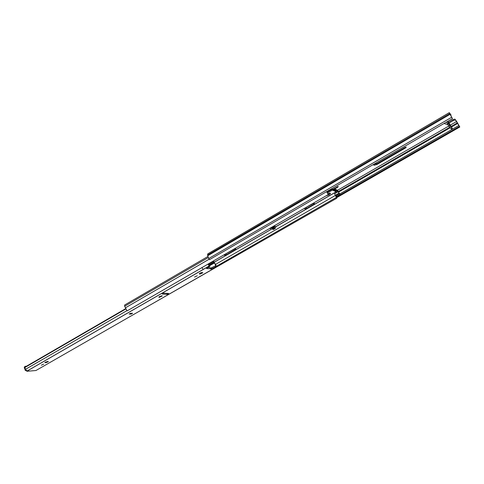 <?xml version="1.0" encoding="UTF-8"?>
<svg xmlns="http://www.w3.org/2000/svg" width="484" height="484" viewBox="0 0 484 484"><rect width="100%" height="100%" fill="white"/><g stroke="black" fill="none" stroke-linecap="round" stroke-linejoin="round"><path stroke-width="0.73" d="M375.281 163.404L375.923 163.81L377.29 163.441L404.86 147.457L406.282 147.063L405.495 147.953L376.921 164.506L374.138 165.274L373.14 164.651M397.158 150.706L393.304 152.944M332.447 189.444L338.322 186.455L337.693 187.235L333.252 189.813M387.684 156.205L384.459 158.08M455.353 119.953L453.472 120.455L453.006 119.608L454.887 119.106L456.666 121.466L450.356 125.108M448.68 126.082L337.451 190.333M453.472 120.455L449.219 122.918M450.773 115.537L451.015 114.944L449.303 112.651L450.078 114.321L207.739 255.74L207.727 253.9L449.237 112.687M450.078 114.321L452.455 118.604L449.624 113.335L451.015 114.944M447.942 121.224L452.28 128.46L449.648 125.592L447.464 121.502M449.648 125.592L448.71 126.13L451.354 128.992L452.28 128.46M376.207 163.84L373.612 164.379M453.006 119.608L448.728 122.089M336.701 197.635L459.8 127.002L454.887 119.106M456.666 121.466L458.929 125.453L339.853 193.903M448.71 126.13L446.526 122.047M447.918 121.242L449.019 123.474L447.748 121.339M451.669 117.273L208.725 258.535L207.739 255.74M444.034 123.493L447.906 124.672M447.603 123.916L448.535 123.372M447.67 124.243L448.607 123.698M459.8 127.002L458.929 125.453M208.725 258.535L209.481 259.654L452.455 118.604M459.413 126.415L336.489 197M376.921 164.506L376.546 163.767M326.137 195.784L329.047 194.871L330.518 193.497C330.403 193.001 329.562 193.086 328.001 193.745M328.237 194.272L329.816 193.183M208.664 264.046L213.135 261.463M331.51 188.814L332.423 190.079L336.18 191.791L335.745 190.109L337.675 190.998L339.992 194.417L337.294 190.194L335.345 189.292L335.781 190.974L332.024 189.25L331.697 188.706M224.697 254.451L235.049 248.806M304.902 208.066L313.82 203.244M212.694 261.39L214.085 261.717L213.577 262.183L208.731 264.984M304.17 208.489L305.216 208.864L306.632 208.453L313.916 204.248L314.576 203.631L313.469 203.111M223.729 255.007L224.963 255.231L226.373 254.802L235.412 249.581L235.95 249.085L234.607 248.716M275.118 228.496L275.953 226.56L274.948 226.276L273.902 226.857L271.996 227.958L272.958 228.224L272.661 227.571M272.183 226.99L271.633 227.885L270.949 227.698M269.606 228.478L270.29 228.666L271.633 227.885M334.589 193.775L336.773 198.222L334.589 193.775L337.965 191.827M326.815 191.543L328.297 194.532L326.573 191.682M336.18 191.791L276.098 226.476M207.817 256.544L124.6 305.059L124.66 306.251L127.05 310.922L328.297 194.532M337.675 190.998L275.898 226.706M272.359 228.696L209.318 265.087M336.265 197.466L216.505 266.212M336.773 198.222L139.374 311.2M313.529 203.431L313.916 204.248M306.251 207.642L306.632 208.453M304.853 208.096L305.216 208.864M335.539 195.155L336.622 196.353L339.992 194.417M339.338 193.406L335.969 195.348L339.338 193.406M339.484 193.667L336.114 195.609M273.932 226.863L273.502 227.952L272.335 228.636L272.637 229.301L273.974 228.533L274.948 226.276M274.985 228.581L273.418 229.519L272.637 229.301M275.959 226.566L275.233 228.351L274.839 228.696L275.227 228.212L274.404 227.988M273.974 228.533L274.755 228.751L274.059 228.478M159.363 296.662L161.523 295.875M159.157 297.394L162.291 295.966L158.855 297.194L159.157 297.394M158.915 297.061L162.104 295.778M194.526 277.054L197.303 275.765L194.526 277.054M41.273 365.19L43.741 364.119L41.273 365.19M129.198 314.025L131.097 314.134L130.154 313.475M131.097 314.134L132.592 313.275L130.607 313.215L129.107 314.074M26.457 366.225L25.192 366.303L24.242 367.35L25.277 370.411L27.201 371.137L25.513 369.298L24.872 367.525L25.229 366.939L125.544 308.725M166.877 293.358L163.671 293.195M201.55 272.559L200.128 273.067M162.219 294.03L167.143 294.387L168.704 293.492L163.792 293.123L162.219 294.03M202.028 272.528L199.233 273.829L200.061 274.083L202.85 272.782L202.028 272.528M47.293 361.536L44.806 362.613L45.932 362.704L48.406 361.627L47.293 361.536M26.965 371.27L35.943 370.52L216.348 267.047L215.616 266.938L210.691 269.128L211.024 268.82L206.45 268.535L209.996 266.121L209.191 266L203.286 269.437L201.882 267.64M210.752 268.172L215.198 265.958L215.616 266.938M215.198 265.958L215.906 265.958L214.327 262.534L215.979 265.323L216.348 267.047M209.191 266L208.023 264.089M208.598 263.762L208.695 264.887L209.572 265.123L209.996 266.121M207.309 267.882L207.503 268.33M207.951 267.458L210.613 267.84L211.024 268.82M214.394 263.042L209.741 265.528M208.919 266.823L209.221 267.64M24.872 367.525L125.671 309.058M214.327 262.534L209.705 265.438M24.242 367.35L24.968 366.436M166.756 293.425L167.143 294.387M405.495 147.953L405.156 147.299M337.693 187.235L337.39 186.618M338.165 191.622L449.757 127.268M451.167 126.451L457.44 122.833M457.755 123.378L451.475 126.996M450.193 127.734L338.37 192.178M449.69 113.613L207.491 255.068M374.138 165.274L373.715 164.445M272.335 228.648L209.233 265.075M332.423 190.079L327.468 192.953M331.855 189.395L327.057 192.172M208.205 257.615L124.66 306.251M209.167 259.188L125.362 307.866M335.448 195.415L215.41 264.488M335.237 189.359L333.918 190.115M335.309 189.692L334.281 190.285M328.939 193.376L328.098 193.86M226.034 254.015L226.373 254.802M224.643 254.481L224.963 255.231M235.079 248.812L235.412 249.581M338.945 193.231L335.569 195.173M271.736 227.244L272.068 227.335M213.577 262.183L213.281 261.481M203.286 269.437L26.91 371.155M211.623 268.977L211.206 267.997M126.796 310.704L25.513 369.298M45.048 362.341L45.187 362.746M45.684 361.99L45.932 362.704M199.311 273.666L199.456 274.004M199.735 273.303L200.061 274.083M131.751 313.245L130.777 313.807M332.405 190.067L327.456 192.934M338.921 193.219L335.545 195.161M271.718 227.831L271.04 227.643M26.844 371.155L209.148 265.994M132.58 313.269L131.085 314.134"/></g></svg>
